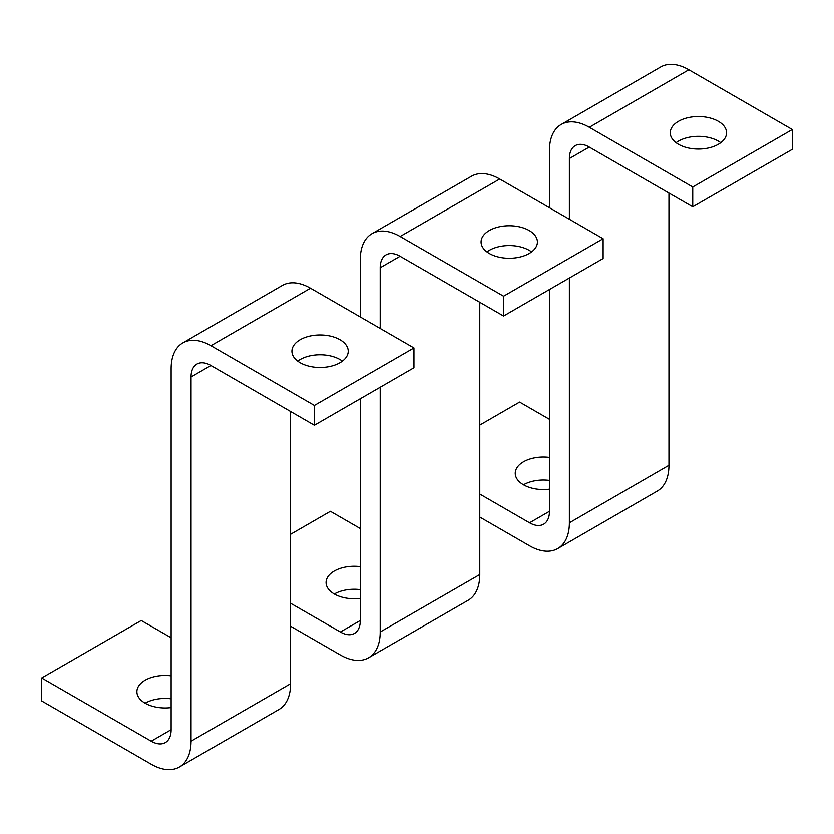 <?xml version="1.0" encoding="UTF-8"?>
<svg xmlns="http://www.w3.org/2000/svg" width="834" height="834" viewBox="0 0 834 834"><rect width="100%" height="100%" fill="white"/><g stroke="black" fill="none" stroke-linecap="round" stroke-linejoin="round"><path stroke-width="1.25" d="M342.42 361.122A28.158 16.263 0 0 0 339.991 359.527A28.158 16.263 0 0 0 300.167 359.527A28.158 16.263 0 0 0 297.738 361.122M339.991 362.717A28.158 16.263 180 0 1 300.167 362.717A28.158 16.263 180 0 1 291.921 351.218A28.158 16.263 180 0 1 300.167 339.73A28.158 16.263 180 0 1 330.858 336.196A28.158 16.263 180 0 1 348.237 351.218A28.158 16.263 180 0 1 339.991 362.717M171.137 698.84A28.158 16.263 0 0 0 145.147 703.218A28.158 16.263 0 0 0 145.147 703.229M171.137 707.607A28.158 16.263 180 0 1 136.901 691.73A28.158 16.263 180 0 1 145.147 680.231A28.158 16.263 180 0 1 171.137 675.853M179.383 766.999A56.316 32.516 60 0 1 151.225 764.215L41.7 700.977L41.7 677.99L151.225 741.217A28.158 16.253 -120 0 0 165.299 742.614A28.158 16.253 -120 0 0 171.137 729.74L171.137 368.701A56.326 32.516 60 0 1 182.802 342.92A56.326 32.516 60 0 1 210.96 345.703L314.397 405.428L314.397 425.225L209.959 364.927A28.158 16.253 -120 0 0 196.876 364.083A28.158 16.253 -120 0 0 191.049 376.968L191.049 741.217A56.316 32.516 60 0 1 179.383 766.999L278.942 709.515A56.316 32.516 -120 0 0 290.607 683.734L290.607 411.496M314.397 425.225L413.956 367.742L413.956 347.945L310.519 288.22A56.326 32.516 -120 0 0 282.361 285.437L182.802 342.92M314.397 405.428L413.956 347.945M171.137 637.749L141.259 620.506L41.7 677.99M531.581 251.91A28.158 16.263 0 0 0 529.163 250.315A28.158 16.263 0 0 0 489.339 250.315A28.158 16.263 0 0 0 486.91 251.91M529.163 253.505A28.158 16.263 180 0 1 489.339 253.505A28.158 16.263 180 0 1 481.082 242.006A28.158 16.263 180 0 1 489.339 230.507A28.158 16.263 180 0 1 520.03 226.984A28.158 16.263 180 0 1 537.409 242.006A28.158 16.263 180 0 1 529.163 253.505M360.298 589.628A28.158 16.263 0 0 0 334.319 594.006L334.319 594.006M360.298 598.385A28.158 16.263 180 0 1 326.073 582.518A28.158 16.263 180 0 1 334.319 571.019A28.158 16.263 180 0 1 360.298 566.64M380.21 387.226L380.21 632.005A56.316 32.516 60 0 1 368.555 657.786L468.114 600.303A56.316 32.516 -120 0 0 479.779 574.522L479.779 302.273M360.298 316.962L360.298 259.478A56.326 32.516 60 0 1 371.964 233.697A56.326 32.516 60 0 1 400.132 236.491L503.569 296.206L503.569 316.013L399.132 255.715A28.158 16.253 -120 0 0 386.048 254.86A28.158 16.253 -120 0 0 380.21 267.745L380.21 328.46M503.569 316.013L603.128 258.53L603.128 238.722L499.691 179.008A56.326 32.516 -120 0 0 471.533 176.214L371.964 233.697M503.569 296.206L603.128 238.722M290.607 603.263L340.387 632.005A28.158 16.253 -120 0 0 354.471 633.402A28.158 16.253 -120 0 0 360.298 620.517L360.298 398.725M360.298 528.537L330.431 511.294L290.607 534.281M368.555 657.786A56.316 32.516 60 0 1 340.387 654.992L290.607 626.251M720.753 142.687A28.158 16.263 0 0 0 718.335 141.092A28.158 16.263 0 0 0 678.501 141.092A28.158 16.263 0 0 0 676.082 142.687M718.335 144.282A28.158 16.263 180 0 1 678.501 144.282A28.158 16.263 180 0 1 670.255 132.794A28.158 16.263 180 0 1 678.501 121.295A28.158 16.263 180 0 1 709.192 117.771A28.158 16.263 180 0 1 726.581 132.794A28.158 16.263 180 0 1 718.335 144.282M549.47 480.415A28.158 16.263 0 0 0 523.491 484.794L523.491 484.794M549.47 489.172A28.158 16.263 180 0 1 515.245 473.295A28.158 16.263 180 0 1 523.491 461.796A28.158 16.263 180 0 1 549.47 457.418M569.382 278.014L569.382 522.782A56.316 32.516 60 0 1 557.717 548.564L657.286 491.08A56.316 32.516 -120 0 0 668.951 465.299L668.951 193.061M549.47 207.749L549.47 150.266A56.326 32.516 60 0 1 561.136 124.485A56.326 32.516 60 0 1 589.304 127.268L692.741 186.993L692.741 206.79L588.304 146.503A28.158 16.253 -120 0 0 575.22 145.648A28.158 16.253 -120 0 0 569.382 158.533L569.382 219.238M692.741 206.79L792.3 149.317L792.3 129.51L688.863 69.795A56.326 32.516 -120 0 0 660.705 67.001L561.136 124.485M692.741 186.993L792.3 129.51M479.779 494.041L529.559 522.782A28.158 16.253 -120 0 0 543.643 524.179A28.158 16.253 -120 0 0 549.47 511.305L549.47 289.502M549.47 419.314L519.603 402.071L479.779 425.069M557.717 548.564A56.316 32.516 60 0 1 529.559 545.78L479.779 517.038M191.049 376.968L210.929 365.49M191.049 741.217L290.607 683.734M210.96 345.703L310.519 288.22M151.225 741.217L171.137 729.719M380.21 267.745L400.091 256.267M380.21 632.005L479.779 574.522M400.132 236.491L499.691 179.008M340.387 632.005L360.298 620.506M569.382 158.533L589.263 147.055M569.382 522.782L668.951 465.299M589.304 127.268L688.863 69.795M529.559 522.782L549.47 511.294"/></g></svg>
